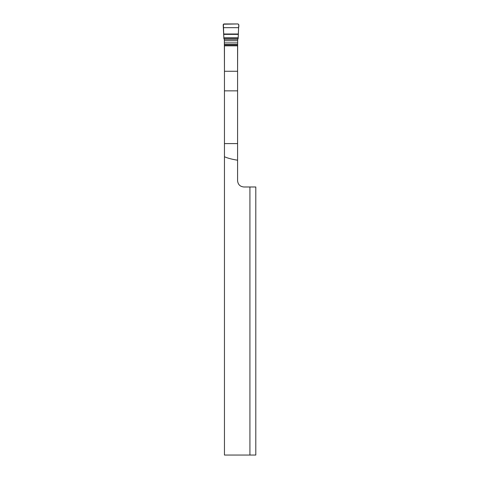 <?xml version="1.0" encoding="UTF-8"?>
<svg xmlns="http://www.w3.org/2000/svg" width="479" height="479" viewBox="0 0 479 479"><rect width="100%" height="100%" fill="white"/><g stroke="black" fill="none" stroke-linecap="round" stroke-linejoin="round"><path stroke-width="0.72" d="M224.453 143.592L224.453 45.84L237.584 45.84L237.584 180.715C237.961 184.517 240.051 186.606 243.853 186.984L255.804 186.984L255.804 455.05L224.453 455.05L224.453 143.592L237.584 143.592M249.924 186.984L249.924 455.05M237.584 160.208C232.111 159.351 227.735 158.202 224.453 156.753M223.442 27.674L238.596 27.674L238.841 24.806L238.069 23.95C238.907 24.836 239.081 26.088 238.59 27.692L238.201 37.817L223.831 37.817L223.388 24.207L238.069 23.95L223.962 23.95L223.196 24.806L223.885 38.649L224.352 39.464L224.453 70.275M237.584 70.275L237.68 39.464L238.147 38.649L238.596 27.674M224.453 90.86L237.584 90.86M224.453 71.263L237.584 71.263M224.352 44.978L237.68 44.978M224.352 44.493L237.68 44.493M224.352 42.906L237.68 42.906M224.352 40.715L237.68 40.715M224.256 39.296L237.776 39.296M223.855 38.218L238.177 38.218M223.831 37.817L238.201 37.817M223.711 34.368L238.32 34.368M223.711 34.003L238.326 34.003"/></g></svg>
